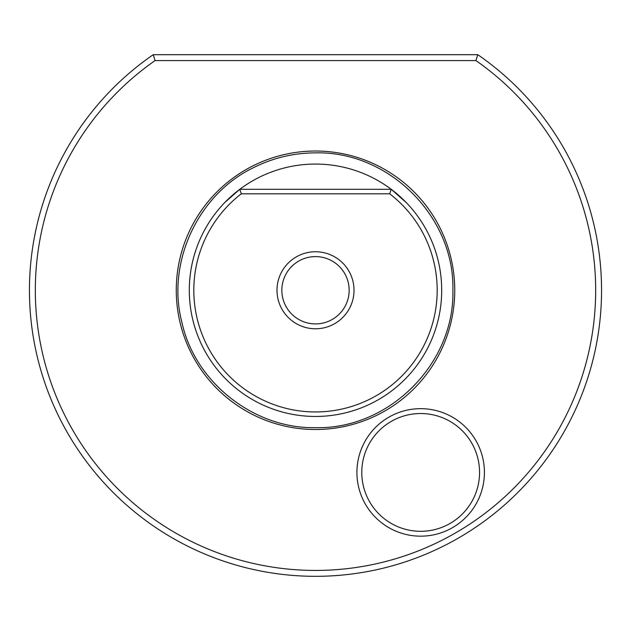 <?xml version="1.0" encoding="UTF-8"?>
<svg xmlns="http://www.w3.org/2000/svg" width="631" height="631" viewBox="0 0 631 631"><rect width="100%" height="100%" fill="white"/><g stroke="black" fill="none" stroke-linecap="round" stroke-linejoin="round"><path stroke-width="0.95" d="M475.932 60.576L477.77 54.684L153.23 54.684L155.068 60.576A280.164 280.164 0 0 0 106.134 476.437A280.164 280.164 0 0 0 524.866 476.437A280.164 280.164 0 0 0 475.932 60.576L155.068 60.576M477.77 54.684A286.056 286.056 0 0 1 529.677 479.883A286.056 286.056 0 0 1 101.323 479.883A286.056 286.056 0 0 1 153.23 54.684M356.917 472.414A63.755 63.755 0 0 0 420.672 536.169A63.755 63.755 0 0 0 484.419 472.414A63.755 63.755 0 0 0 420.672 408.667A63.755 63.755 0 0 0 356.917 472.414M315.5 151.022A139.246 139.246 0 0 0 176.262 290.26A139.246 139.246 0 0 0 315.5 429.506A139.246 139.246 0 0 0 454.746 290.26A139.246 139.246 0 0 0 315.5 151.022M224.786 202.519L239.78 189.3A126.2 126.2 0 0 1 391.22 189.3L239.78 189.3A126.2 126.2 0 0 0 315.5 416.46A126.2 126.2 0 0 0 391.22 189.3L389.706 193.812L241.294 193.812L239.78 189.3M225.464 201.825L224.849 202.456M241.294 193.812A121.696 121.696 0 0 0 225.811 372.511A121.696 121.696 0 0 0 405.189 372.511A121.696 121.696 0 0 0 389.706 193.812M315.5 251.753A38.515 38.515 0 0 1 354.015 290.26A38.515 38.515 0 0 1 315.5 328.775A38.515 38.515 0 0 1 276.993 290.26A38.515 38.515 0 0 1 315.5 251.753M315.5 256.604A33.656 33.656 0 0 1 349.156 290.26A33.656 33.656 0 0 1 315.5 323.916A33.656 33.656 0 0 1 281.844 290.26A33.656 33.656 0 0 1 315.5 256.604M391.22 189.3L406.206 202.512M406.261 202.567L405.536 201.825M361.776 472.414A58.896 58.896 0 0 0 420.672 531.31A58.896 58.896 0 0 0 479.56 472.414A58.896 58.896 0 0 0 420.672 413.526A58.896 58.896 0 0 0 361.776 472.414M315.5 427.652C388.917 429.545 454.785 363.677 452.892 290.26C454.785 216.851 388.925 150.983 315.5 152.868C293.525 152.947 272.734 157.931 253.126 167.846C197.795 194.6 166.205 263.056 181.909 322.331C194.829 382.283 254.056 428.938 315.5 427.652"/></g></svg>
